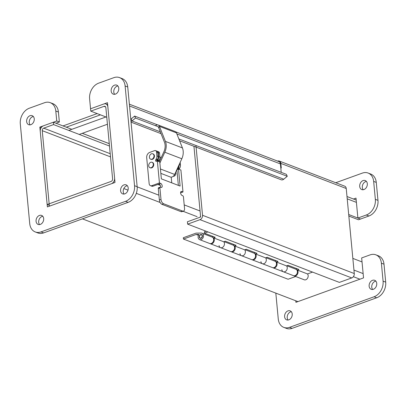 <?xml version="1.0" encoding="UTF-8"?>
<svg xmlns="http://www.w3.org/2000/svg" width="406" height="406" viewBox="0 0 406 406"><rect width="100%" height="100%" fill="white"/><g stroke="black" fill="none" stroke-linecap="round" stroke-linejoin="round"><path stroke-width="0.61" d="M34.246 118.816A4.826 3.659 111 0 1 32.622 123.49A4.826 3.659 111 0 1 28.714 124.698A4.826 3.659 111 0 1 27.029 118.882A4.826 3.659 111 0 1 32.175 115.685A4.826 3.659 111 0 1 34.246 118.816M33.348 116.532A4.826 3.659 -69 0 0 29.648 119.887A4.826 3.659 -69 0 0 30.151 124.86M43.675 218.555A4.826 3.659 111 0 1 42.051 223.224A4.826 3.659 111 0 1 38.139 224.437A4.826 3.659 111 0 1 36.459 218.621A4.826 3.659 111 0 1 41.6 215.424A4.826 3.659 111 0 1 43.675 218.555M42.777 216.271A4.826 3.659 -69 0 0 39.072 219.626A4.826 3.659 -69 0 0 39.58 224.594M128.205 187.998A4.826 3.659 111 0 1 126.581 192.667A4.826 3.659 111 0 1 122.668 193.88A4.826 3.659 111 0 1 120.983 188.064A4.826 3.659 111 0 1 126.129 184.867A4.826 3.659 111 0 1 128.205 187.998M127.306 185.715A4.826 3.659 -69 0 0 123.602 189.069A4.826 3.659 -69 0 0 124.109 194.038M118.775 88.264A4.826 3.659 111 0 1 117.151 92.933A4.826 3.659 111 0 1 113.238 94.146A4.826 3.659 111 0 1 111.559 88.325A4.826 3.659 111 0 1 116.7 85.128A4.826 3.659 111 0 1 118.775 88.264M117.877 85.976A4.826 3.659 -69 0 0 114.172 89.33A4.826 3.659 -69 0 0 114.68 94.304M115.005 182.456L107.463 102.667L90.553 108.778L89.614 98.805A12.875 9.749 111 0 1 98.622 83.169L113.837 77.668A12.875 9.749 111 0 1 119.587 77.617A12.875 9.749 111 0 1 125.114 85.971L134.543 185.709A12.875 9.749 111 0 1 125.53 201.34L41.001 231.897A12.875 9.749 111 0 1 35.256 231.948A12.875 9.749 111 0 1 29.729 223.594L20.3 123.86A12.875 9.749 111 0 1 29.313 108.224L44.528 102.723A12.875 9.749 111 0 1 50.273 102.672A12.875 9.749 111 0 1 55.8 111.026L56.744 120.998L39.839 127.114L47.38 206.903L115.005 182.456M119.587 77.617L122.201 78.622A12.875 9.749 111 0 1 127.733 86.975L137.157 186.709A12.875 9.749 111 0 1 128.149 202.345L43.62 232.902A12.875 9.749 111 0 1 37.875 232.953L35.256 231.948M50.273 102.672L52.892 103.677A12.875 9.749 111 0 1 58.418 112.031L59.362 122.003L56.744 120.998M41.229 127.646L39.839 127.114M59.362 122.003L55.977 123.226M277.577 161.091L277.668 161.06A3.613 2.735 111 0 1 279.282 161.045A3.613 2.735 111 0 1 280.83 163.39L281.267 168.008L280.785 167.82M197.245 218.225L200.63 217.002L193.941 146.287L200.534 216.002A1.071 0.812 -69 0 1 199.782 217.306L187.415 221.777L187.638 224.137L200.006 219.666A3.613 2.735 -69 0 0 202.533 215.281L195.941 145.495M279.282 161.045L344.684 186.156A3.613 2.735 111 0 1 346.237 188.501L354.276 273.542A3.613 2.735 111 0 1 351.748 277.932L339.38 282.398L187.638 224.137M206.055 231.212L204.304 231.846L204.426 233.181L215.205 237.317L213.622 237.891L223.772 241.788A3.436 2.598 111 0 1 223.909 245.945A3.436 2.598 111 0 1 220.514 247.645A3.436 2.598 -69 0 0 223.909 245.945A3.436 2.598 -69 0 0 223.772 241.788L225.36 241.215L236.135 245.356L234.551 245.929L244.701 249.827A3.436 2.598 111 0 1 244.838 253.983A3.436 2.598 111 0 1 241.448 255.684A3.436 2.598 -69 0 0 244.838 253.983A3.436 2.598 -69 0 0 244.701 249.827L246.29 249.254L257.069 253.39L255.481 253.963L265.631 257.861A3.436 2.598 111 0 1 265.768 262.017A3.436 2.598 111 0 1 262.377 263.717A3.436 2.598 -69 0 0 265.768 262.017A3.436 2.598 -69 0 0 265.631 257.861L267.219 257.287L277.998 261.428L276.41 262.002L286.56 265.9A3.436 2.598 111 0 1 286.697 270.056A3.436 2.598 111 0 1 283.307 271.756A3.436 2.598 -69 0 0 286.697 270.056A3.436 2.598 -69 0 0 286.56 265.9L288.148 265.326L298.928 269.462L297.339 270.036A3.436 2.598 111 0 1 297.476 274.192A3.436 2.598 111 0 1 294.086 275.892A3.436 2.598 111 0 1 293.782 275.745M295.822 269.203L297.075 268.752M276.41 262.002A3.436 2.598 111 0 1 276.547 266.158A3.436 2.598 111 0 1 273.157 267.858A3.436 2.598 111 0 1 272.852 267.711M274.892 261.17L276.146 260.718M255.481 253.963A3.436 2.598 111 0 1 255.618 258.12A3.436 2.598 111 0 1 252.222 259.82A3.436 2.598 111 0 1 251.923 259.673M253.963 253.131L255.217 252.679M234.551 245.929A3.436 2.598 111 0 1 234.688 250.086A3.436 2.598 111 0 1 231.293 251.786A3.436 2.598 111 0 1 230.994 251.639M233.034 245.097L234.287 244.645M212.099 237.058L213.358 236.607M213.622 237.891A3.436 2.598 111 0 1 213.754 242.047A3.436 2.598 111 0 1 210.364 243.747A3.436 2.598 111 0 1 210.059 243.6M294.086 275.892L304.236 279.79A3.436 2.598 -69 0 0 307.626 278.09A3.436 2.598 -69 0 0 307.489 273.933L312.554 272.101M297.339 270.036L307.489 273.933M207.908 231.922L204.426 233.181M199.483 237.043A1.715 1.299 -69 0 0 200.204 238.007A1.715 1.299 -69 0 0 202.031 236.871A1.715 1.299 -69 0 0 201.432 234.805A1.715 1.299 -69 0 0 199.991 235.292A1.715 1.299 -69 0 0 199.483 237.043M273.157 267.858L293.457 275.654A3.436 2.598 -69 0 0 297.116 273.38A3.436 2.598 -69 0 0 295.918 269.244L286.895 265.778M283.307 271.756A3.436 2.598 111 0 1 281.845 269.655M252.222 259.82L272.527 267.615A3.436 2.598 -69 0 0 276.187 265.341A3.436 2.598 -69 0 0 274.989 261.205L265.966 257.739M262.377 263.717A3.436 2.598 111 0 1 260.916 261.621M231.293 251.786L251.598 259.581A3.436 2.598 -69 0 0 255.257 257.308A3.436 2.598 -69 0 0 254.06 253.171L245.031 249.705M241.448 255.684A3.436 2.598 111 0 1 239.987 253.588M210.364 243.747L230.669 251.542A3.436 2.598 -69 0 0 234.323 249.269A3.436 2.598 -69 0 0 233.13 245.133L224.102 241.666M183.446 239.053L183.319 237.723L196.032 233.125L201.3 233.069A3.436 2.598 111 0 1 202.046 233.201A3.436 2.598 111 0 1 203.244 237.337A3.436 2.598 111 0 1 199.585 239.611A3.436 2.598 111 0 1 198.96 234.429L196.159 234.46L183.446 239.053L288.093 279.237L295.664 276.501M220.514 247.645A3.436 2.598 111 0 1 219.057 245.549M198.443 235.338L196.159 234.46M199.585 239.611L209.74 243.509A3.436 2.598 -69 0 0 213.394 241.235A3.436 2.598 -69 0 0 212.201 237.099L202.046 233.201M200.99 238.261A2 1.512 111 0 1 200.102 238.271A2 1.512 111 0 1 199.402 235.861A2 1.512 111 0 1 201.533 234.541A2 1.512 111 0 1 202.376 236.393A2 1.512 111 0 1 200.99 238.261M362.035 261.926L352.844 258.399M90.777 111.137L104.058 106.336A2.06 1.558 111 0 1 104.981 106.331A2.06 1.558 111 0 1 105.864 107.666L112.599 178.904A2.06 1.558 111 0 1 111.158 181.406L49.162 203.817L49.385 206.177L111.381 183.766A4.603 3.487 -69 0 0 114.599 178.178L107.864 106.945A4.603 3.487 -69 0 0 105.89 103.956A4.603 3.487 -69 0 0 103.834 103.977L90.553 108.778L90.777 111.137L106.773 117.278M297.923 301.607L82.438 218.87M109.493 146.048L53.587 124.586L53.364 122.221L71.826 129.311M82.291 133.33L109.27 143.688M53.587 124.586L43.686 128.164A2.06 1.558 -69 0 0 42.244 130.666L49.162 203.817L47.157 204.538L49.304 205.365M348.845 216.063L358.503 219.773L360.503 219.047L348.698 214.515M53.364 122.221L43.462 125.799A4.603 3.487 -69 0 0 40.245 131.387L47.157 204.538M363.938 189.556A4.826 3.659 111 0 1 361.782 189.572A4.826 3.659 111 0 1 360.097 183.756A4.826 3.659 111 0 1 365.243 180.558A4.826 3.659 111 0 1 367.278 185.034A4.826 3.659 111 0 1 363.938 189.556M366.42 181.406A4.826 3.659 -69 0 0 362.715 184.76A4.826 3.659 -69 0 0 363.223 189.729M288.839 319.847A4.826 3.659 111 0 1 286.682 319.867A4.826 3.659 111 0 1 284.997 314.046A4.826 3.659 111 0 1 290.143 310.849A4.826 3.659 111 0 1 292.178 315.325A4.826 3.659 111 0 1 288.839 319.847M291.32 311.696A4.826 3.659 -69 0 0 287.615 315.051A4.826 3.659 -69 0 0 288.123 320.024M373.363 289.29A4.826 3.659 111 0 1 371.211 289.311A4.826 3.659 111 0 1 369.526 283.489A4.826 3.659 111 0 1 374.672 280.297A4.826 3.659 111 0 1 376.707 284.768A4.826 3.659 111 0 1 373.363 289.29M375.849 281.14A4.826 3.659 -69 0 0 372.145 284.494A4.826 3.659 -69 0 0 372.652 289.468M295.776 300.78L295.923 302.328L363.543 277.887L361.66 257.937L370.11 254.882A12.875 9.749 111 0 1 375.86 254.831A12.875 9.749 111 0 1 381.386 263.184L383.081 281.135A12.875 9.749 111 0 1 374.073 296.771L289.544 327.327A12.875 9.749 111 0 1 283.799 327.378A12.875 9.749 111 0 1 278.267 319.025L275.821 293.117M375.86 254.831L378.473 255.836A12.875 9.749 111 0 1 384.005 264.189L385.7 282.14A12.875 9.749 111 0 1 376.687 297.776L292.163 328.332A12.875 9.749 111 0 1 286.413 328.383L283.799 327.378M335.747 182.725L362.38 173.098A12.875 9.749 111 0 1 368.125 173.047A12.875 9.749 111 0 1 373.657 181.401L375.352 199.351A12.875 9.749 111 0 1 366.339 214.987L357.889 218.042L356.001 198.098L353.459 199.016M368.125 173.047L370.744 174.052A12.875 9.749 111 0 1 376.271 182.406L377.971 200.356A12.875 9.749 111 0 1 368.958 215.992L360.503 219.047L357.889 218.042M175.686 172.2A2.664 2.02 111 0 1 175.407 174.991A2.664 2.02 111 0 1 173.235 176.321M157.361 160.989L156.518 161.299A1.071 0.812 111 0 1 156.036 161.299A1.071 0.812 111 0 1 155.757 159.812L156.158 159.111A4.293 3.248 -69 0 0 156.883 155.934L156.513 152.017A2.147 1.624 -69 0 0 155.589 150.621A2.147 1.624 -69 0 0 154.635 150.631L149.697 152.417A4.293 3.248 111 0 0 146.693 157.63L149.154 183.679A3.091 2.34 111 0 0 150.484 185.684L151.737 186.166A3.091 2.34 -69 0 0 153.118 186.151L160.69 183.416L159.436 182.933L157.361 160.989L159.761 161.913L161.365 178.868L180.107 186.065L178.508 169.109L180.909 170.033L182.984 191.972L181.726 191.49A2.147 1.172 70.1 0 0 181.188 191.47A2.147 1.172 70.1 0 0 180.68 193.434A2.147 1.172 70.1 0 0 182.101 195.479L182.705 195.712A1.071 0.584 -109.9 0 1 183.451 196.961L184.537 208.43A3.755 2.05 -109.9 0 1 183.527 211.084A3.755 2.05 -109.9 0 1 182.578 211.044L163.613 203.761A3.755 2.05 -109.9 0 1 160.989 199.392L159.908 187.917A1.071 0.584 -109.9 0 1 160.197 187.161A1.071 0.584 -109.9 0 1 160.466 187.171L161.07 187.405A2.147 1.172 70.1 0 0 161.608 187.43A2.147 1.172 70.1 0 0 162.116 185.461A2.147 1.172 70.1 0 0 160.69 183.416M155.589 150.621L156.848 151.103A2.147 1.624 111 0 1 157.767 152.499L158.137 156.417A4.293 3.248 111 0 1 157.416 159.594L157.015 160.294A1.071 0.812 -69 0 0 156.843 161.177M177.894 169.327A1.071 0.812 111 0 1 178.046 168.368L178.452 167.673A4.293 3.248 -69 0 0 179.178 164.552M180.183 162.354L180.431 164.973A4.293 3.248 111 0 1 179.706 168.155L179.305 168.85A1.071 0.812 -69 0 0 179.132 169.348M180.594 192.835L182.984 191.972M153.118 186.151L151.864 185.669A3.091 2.34 111 0 1 150.484 185.684M151.864 185.669L159.436 182.933M178.366 185.395L176.884 169.698L178.508 169.109M183.527 211.084L181.903 211.668A3.755 2.05 -109.9 0 1 180.954 211.627L161.989 204.345A3.755 2.05 -109.9 0 1 159.37 199.975L158.284 188.506A1.071 0.584 -109.9 0 1 158.573 187.75L160.197 187.161M160.543 187.202A2.147 1.172 70.1 0 0 159.071 183.999M158.188 126.738L159.061 128.672A2.147 1.624 -69 0 1 159.132 128.824L164.43 142.151A10.729 8.125 -69 0 1 163.887 151.763L159.33 161.745M158.147 124.992L175.153 131.524A3.517 2.664 111 0 1 176.448 132.874L182.431 147.926L165.425 141.395L159.441 126.347A3.517 2.664 -69 0 0 158.147 124.992A3.517 2.664 -69 0 0 155.767 125.454M182.431 147.926A12.104 9.165 111 0 1 181.822 158.766L174.661 174.448A4.293 3.248 111 0 1 170.226 176.965L160.847 173.367M165.425 141.395A12.104 9.165 111 0 1 164.816 152.235L159.873 163.065M178.559 165.907A4.293 3.248 111 0 1 177.95 167.48L177.544 168.175A1.071 0.812 -69 0 0 177.452 168.373L177.432 168.378M160.274 185.38L157.838 184.446M156.828 160.898L157.421 160.68A1.071 0.812 111 0 1 157.518 160.487L157.919 159.786A4.293 3.248 -69 0 0 158.639 156.609L158.269 152.692A2.147 1.624 -69 0 0 157.35 151.296L158.604 151.778A2.147 1.624 111 0 1 159.528 153.174L159.898 157.092A4.293 3.248 111 0 1 159.172 160.268L158.771 160.969A1.071 0.812 -69 0 0 158.68 161.162L158.233 161.324M157.421 160.68L158.68 161.162M157.35 151.296A2.147 1.624 -69 0 0 157.086 151.23M171.753 182.857L171.215 177.128M149.971 167.693L150.413 167.866A2.898 2.192 -69 0 0 153.498 165.947A2.898 2.192 -69 0 0 152.489 162.456L152.047 162.283A2.898 2.192 -69 0 0 149.088 163.902A2.898 2.192 -69 0 0 149.971 167.693A2.898 2.192 -69 0 0 152.925 166.074A2.898 2.192 -69 0 0 152.047 162.283M150.667 159.193L151.108 159.36A2.898 2.192 -69 0 0 152.286 159.385A2.898 2.192 -69 0 0 154.397 156.706A2.898 2.192 -69 0 0 153.184 153.95L152.742 153.783A2.898 2.192 -69 0 0 151.565 153.757A2.898 2.192 -69 0 0 149.454 156.437A2.898 2.192 -69 0 0 150.667 159.193A2.898 2.192 -69 0 0 151.844 159.218A2.898 2.192 -69 0 0 153.955 156.538A2.898 2.192 -69 0 0 152.742 153.783M130.996 121.521A3.613 2.735 -69 0 0 132.001 120.947L135.528 118.039L159.852 127.377M175.696 131.833L286.372 174.326L287.27 176.3L283.738 179.208A3.613 2.735 111 0 1 281.175 179.777L179.589 140.775M157.538 124.86L134.635 116.065L131.108 118.973A1.071 0.812 111 0 1 130.773 119.156M134.635 116.065L135.528 118.039M176.859 133.909L287.27 176.3M129.357 104.18L278.861 161.588A3.613 2.735 111 0 1 280.414 163.928L281.211 172.347M97.156 113.589L63.016 125.931M66.295 127.185L100.434 114.847L66.295 127.185M82.342 133.315L109.265 143.653M79.241 134.432L107.433 124.241M68.776 130.417L105.966 116.969M127.733 86.975L125.114 85.971M137.157 186.709L134.543 185.709M128.149 202.345L125.53 201.34M43.62 232.902L41.001 231.897M58.418 112.031L55.8 111.026M346.237 188.501L280.83 163.39M202.533 215.281L354.276 273.542M351.748 277.932L200.006 219.666M105.656 106.951L104.058 106.336M137.172 186.846L158.919 195.195M184.202 204.903L200.062 210.993M353.951 270.076L363.142 273.608M359.919 279.196L353.362 276.679M197.103 216.677L183.01 211.267M160.152 202.492L136.315 193.337M127.991 190.145L123.83 188.546M356.407 202.371L347.216 198.844M43.686 128.164L110.214 153.707M110.513 156.878L42.244 130.666M384.005 264.189L381.386 263.184M385.7 282.14L383.081 281.135M376.687 297.776L374.073 296.771M292.163 328.332L289.544 327.327M376.271 182.406L373.657 181.401M377.971 200.356L375.352 199.351M368.958 215.992L366.339 214.987M156.513 152.017L157.767 152.499M157.416 159.594L156.158 159.111M156.883 155.934L158.137 156.417M157.015 160.294L155.757 159.812M179.706 168.155L178.452 167.673M179.203 164.501L180.431 164.973M179.305 168.85L178.046 168.368M180.782 191.83L181.726 191.49M180.954 211.627L182.578 211.044M161.989 204.345L163.613 203.761M159.37 199.975L160.989 199.392M158.284 188.506L159.908 187.917M176.448 132.874L159.441 126.347M181.822 158.766L164.816 152.235M174.661 174.448L160.431 168.982M158.771 160.969L157.518 160.487M158.269 152.692L159.528 153.174M159.172 160.268L157.919 159.786M158.639 156.609L159.898 157.092M131.108 118.973L132.001 120.947L160.324 131.823M178.858 138.938L283.738 179.208M130.737 118.775L131.153 118.938M280.414 163.928L129.529 105.996M200.204 238.007L200.924 238.286M201.432 234.805L202.158 235.079M107.646 104.631L105.89 103.956M346.998 196.534L356.189 200.062M173.474 176.118L173.854 176.265M159.903 157.132L161.207 157.635M161.05 133.655L131.057 122.14"/></g></svg>
